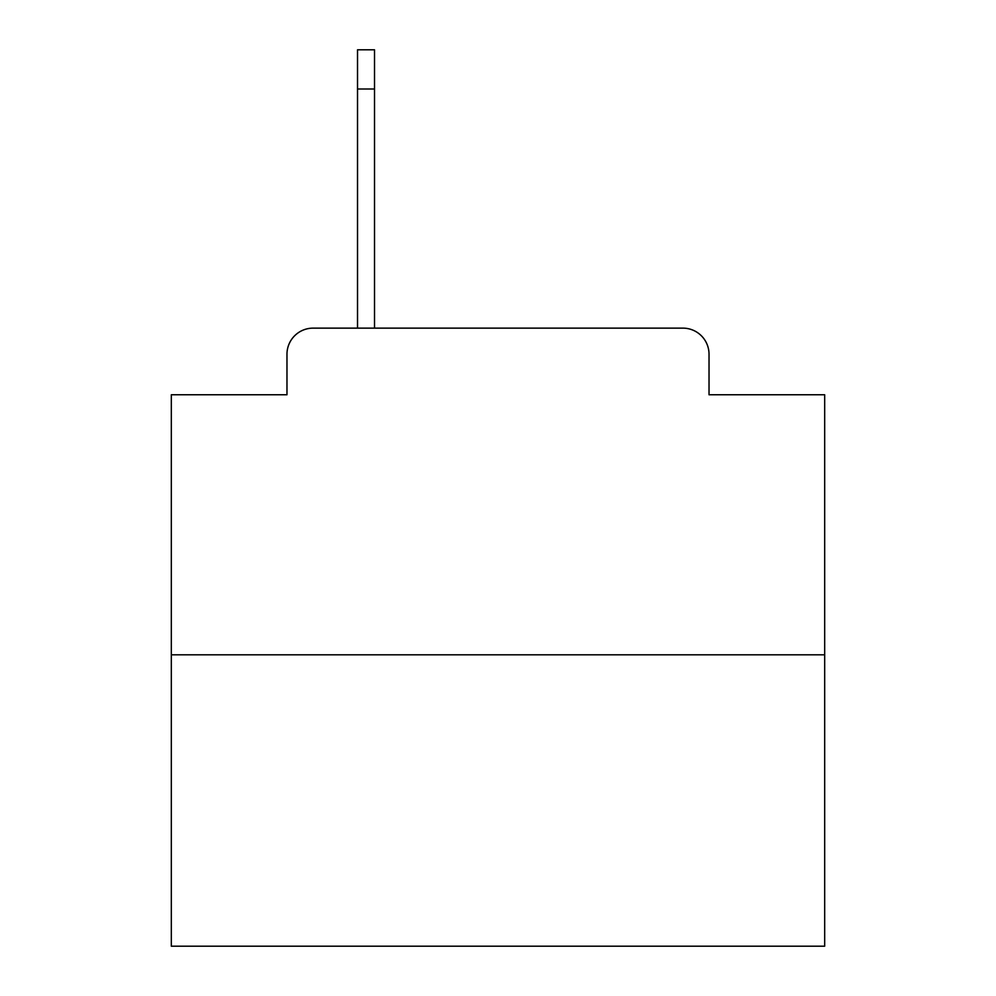 <?xml version="1.0" encoding="UTF-8"?>
<svg xmlns="http://www.w3.org/2000/svg" width="996" height="996" viewBox="0 0 996 996"><rect width="100%" height="100%" fill="white"/><g stroke="black" fill="none" stroke-linecap="round" stroke-linejoin="round"><path stroke-width="1.49" d="M286.973 354.265L286.973 394.765L286.973 354.265A26.133 26.133 0 0 1 313.105 328.132L357.527 328.132L357.527 49.8L374.521 49.8L374.521 328.132L396.072 328.132M824.676 654.808L171.324 654.808L171.324 946.2L824.676 946.2L824.676 394.765L709.028 394.765L709.028 354.265A26.133 26.133 0 0 0 682.895 328.132L313.105 328.132M171.324 654.808L171.324 394.765L286.973 394.765M599.928 328.132L682.895 328.132M709.028 394.765L709.028 354.265M374.521 89.005L357.527 89.005"/></g></svg>
